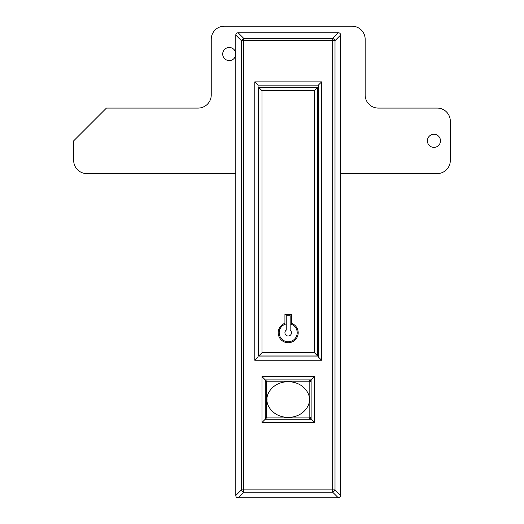 <?xml version="1.0" encoding="UTF-8"?>
<svg xmlns="http://www.w3.org/2000/svg" width="524" height="524" viewBox="0 0 524 524"><rect width="100%" height="100%" fill="white"/><g stroke="black" fill="none" stroke-linecap="round" stroke-linejoin="round"><path stroke-width="0.79" d="M338.281 497.8L238.119 497.8C236.632 497.735 235.866 496.968 235.8 495.481L235.8 35.069C235.866 33.582 236.632 32.816 238.119 32.75L338.281 32.75C339.768 32.816 340.534 33.582 340.6 35.069L340.6 495.481C340.534 496.968 339.768 497.735 338.281 497.8L332.694 492.206L243.706 492.206A3.275 1.893 -135 0 1 241.394 489.894L241.394 40.656A3.275 1.893 -45 0 1 243.706 38.344L332.694 38.344A3.275 1.893 45 0 1 335.006 40.656L335.006 489.894A3.275 1.893 135 0 1 332.694 492.206L332.694 40.656L243.706 40.656L243.706 489.894L335.006 489.894L340.6 495.481M265.275 379.9L265.275 381.538A1.638 1.638 0 0 1 266.913 379.9L265.275 379.9L262 376.625L314.4 376.625L311.125 379.9L309.488 379.9A1.638 1.638 0 0 1 311.125 381.538L311.125 379.9M266.913 417.89L266.913 419.2A1.638 1.638 0 0 1 265.275 417.562L265.275 419.2L311.125 419.2L311.125 417.562A1.638 1.638 0 0 1 309.488 419.2L266.913 419.2A1.638 1.638 0 0 1 265.275 417.562L265.275 381.538A1.638 1.638 0 0 1 266.913 379.9L309.488 379.9A1.638 1.638 0 0 1 311.125 381.538L311.125 417.562A1.638 1.638 0 0 1 309.488 419.2L309.488 417.89A0.328 0.328 0 0 0 309.815 417.562L309.815 381.538A0.328 0.328 0 0 0 309.488 381.21L266.913 381.21A0.328 0.328 0 0 0 266.585 381.538L266.585 417.562A0.328 0.328 0 0 0 266.913 417.89L309.488 417.89M258.07 85.15L258.07 356.975L318.33 356.975L318.33 85.15L258.07 85.15L254.795 81.875L321.605 81.875L321.605 360.25L254.795 360.25L258.07 356.975M318.33 356.975L321.605 360.25M318.33 85.15L321.605 81.875M265.275 419.2L262 422.475L262 376.625M314.4 376.625L314.4 422.475L311.125 419.2M258.07 191.26L258.725 191.26M317.675 191.26L318.33 191.26M318.33 88.425L317.675 88.425M258.725 88.425L258.07 88.425M309.363 399.55C310.215 394.323 303.861 381.931 288.2 381.688C272.539 381.931 266.185 394.323 267.037 399.55C266.185 404.777 272.539 417.17 288.2 417.412C303.861 417.17 310.215 404.777 309.363 399.55M286.235 323.95L286.235 330.12A3.275 3.275 0 0 0 288.2 336.015A3.275 3.275 0 0 0 290.165 330.12L290.165 315.71L286.235 315.71L286.235 323.95A9.006 9.006 0 0 0 288.2 341.746A9.006 9.006 0 0 0 290.165 323.95M278.211 332.74A9.989 9.989 0 0 0 288.2 342.729A9.989 9.989 0 0 0 291.475 323.301L291.475 314.4L284.925 314.4L284.925 323.301A9.989 9.989 0 0 0 278.211 332.74M317.675 87.443L317.675 355.993L258.725 355.993L258.725 87.443L317.675 87.443L314.4 90.718L262 90.718L258.725 87.443M317.675 355.993L314.4 352.718L314.4 90.718M262 90.718L262 352.718L258.725 355.993M235.8 54.038A6.55 6.55 0 0 1 229.25 60.588A6.55 6.55 0 0 1 222.7 54.038A6.55 6.55 0 0 1 229.25 47.488A6.55 6.55 0 0 1 235.8 54.038M440.488 140.825A6.55 6.55 0 0 1 433.938 147.375A6.55 6.55 0 0 1 427.388 140.825A6.55 6.55 0 0 1 433.938 134.275A6.55 6.55 0 0 1 440.488 140.825M235.8 173.575L86.788 173.575A13.1 13.1 0 0 1 73.688 160.475L73.688 140.825L106.438 108.075L198.138 108.075A13.1 13.1 0 0 0 211.238 94.975L211.238 39.3A13.1 13.1 0 0 1 224.338 26.2L352.062 26.2A13.1 13.1 0 0 1 365.163 39.3L365.163 94.975A13.1 13.1 0 0 0 378.262 108.075L437.213 108.075A13.1 13.1 0 0 1 450.312 121.175L450.312 160.475A13.1 13.1 0 0 1 437.213 173.575L340.6 173.575M314.4 422.475L262 422.475M254.795 360.25L254.795 81.875M235.8 495.481L241.394 489.894L243.706 489.894L243.706 492.206L238.119 497.8M340.6 35.069L335.006 40.656L332.694 40.656L332.694 38.344L338.281 32.75M238.119 32.75L243.706 38.344L243.706 40.656L241.394 40.656L235.8 35.069M311.125 381.538L309.815 381.538M309.488 381.21L309.488 379.9M266.913 381.21L266.913 379.9M311.125 417.562L309.815 417.562M266.585 381.538L265.275 381.538M266.585 417.562L265.275 417.562M262 352.718L314.4 352.718M318.33 116.099L317.675 116.099M258.725 116.099L258.07 116.099M318.33 129.526L317.675 129.526M258.725 129.526L258.07 129.526"/></g></svg>
